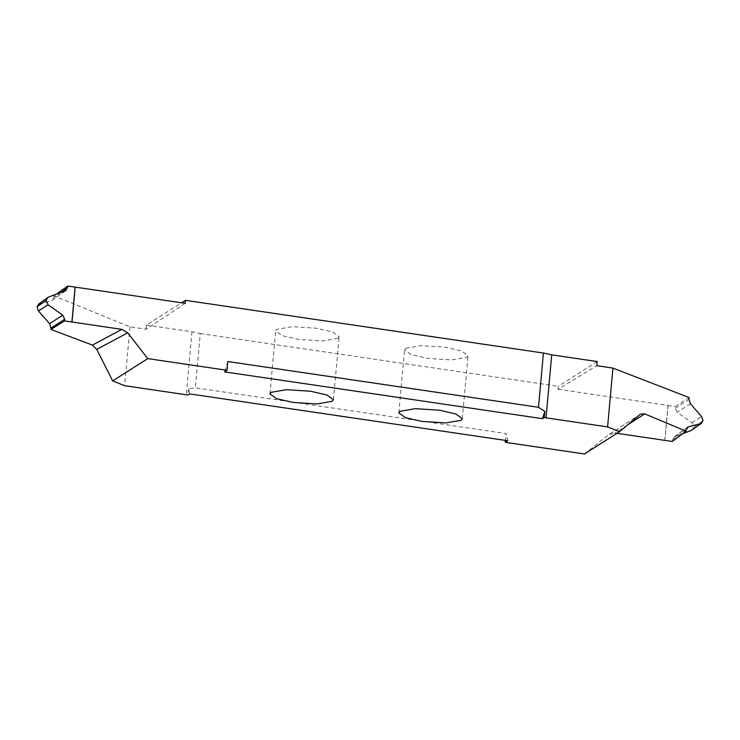 <?xml version="1.0" encoding="UTF-8"?>
<svg xmlns="http://www.w3.org/2000/svg" width="740" height="740" viewBox="0 0 740 740"><rect width="100%" height="100%" fill="white"/><g stroke="black" fill="none" stroke-linecap="round" stroke-linejoin="round"><path stroke-width="0.56" stroke-dasharray="3.7 2.78" d="M337.912 338.31L322.751 340.946L298.599 339.41L282.144 335.627L275.659 330.928L276.899 329.318L292.06 326.682L316.211 328.218L332.676 332.001L339.151 336.7L337.912 338.31M405.807 348.3L420.968 345.663L445.119 347.199L461.584 350.991L468.059 355.681L466.82 357.291L451.659 359.927L427.507 358.391L411.042 354.608L404.567 349.909L405.807 348.3M48.748 296.99L38.314 304.344M39.081 303.983L51.671 300.653L64.935 291.079M60.819 292.587L53.78 297.665L51.671 300.653L65.906 290.561M56.314 294.233L53.992 295.889L53.78 297.665M185.185 303.308L146.131 329.235L130.009 326.867L53.992 295.889M146.131 329.235L146.511 325.064L181.596 302.78M130.009 326.867L124.653 385.688M146.511 325.064L191.975 331.761L200.29 333.564L195.351 387.815L506.068 433.566L505.448 440.402M189.782 393.921L188.58 388.824L195.351 387.815M188.58 388.824L188.016 395.04M507.751 440.744L506.068 433.566M616.994 433.325L614.977 433.029L627.779 424.769M639.924 414.529L608.668 434.695L640.424 414.16M584.471 453.981L608.668 434.695L614.977 433.029M200.29 333.564L558.265 386.28L557.997 389.249L596.829 365.717M664.816 440.365L667.998 405.446L557.997 389.249M672.216 441.456L674.094 436.914L682.798 433.575M692.224 429.968L693.907 426.962L691.956 422.753L677.257 412.291L675.296 408.24L675.389 406.538L689.107 397.574M703 420.718L693.907 426.962M667.998 405.446L675.389 406.538M597.208 361.546L558.265 386.28M227.781 361.536L224.507 371.868M191.975 331.761L186.24 394.762M686.221 429.811L672.42 439.773M675.065 436.397L686.942 427.822M691.956 422.753L701.557 416.537M690.42 403.781L677.257 412.291M675.296 408.24L688.986 399.387M668.081 405.464L664.899 440.383M269.924 393.921L275.659 330.928M462.324 418.683L468.059 355.681M398.832 412.901L404.567 349.909M687.571 427.184L674.094 436.914M333.416 399.702L339.151 336.7"/><path stroke-width="1.11" d="M332.177 401.302L317.016 403.947L292.864 402.403L276.409 398.62L269.924 393.921L271.164 392.32L286.325 389.684L310.476 391.22L326.941 395.003L333.416 399.702L332.177 401.302M544.807 411.348L542.476 418.683L224.507 371.868L226.986 370.287L147.778 358.623L112.665 380.924L124.653 385.688L188.016 395.04L189.782 393.921L507.751 440.744L505.272 442.317L584.471 453.981L619.584 431.679L607.596 426.915L544.242 417.564L544.807 411.348L538.498 407.296L543.428 353.045L185.453 300.329L185.185 303.308L67.784 286.019L56.314 294.233M542.476 418.683L544.242 417.564M400.072 411.301L415.233 408.665L439.384 410.2L455.849 413.984L462.324 418.683L461.085 420.283L445.924 422.929L421.772 421.384L405.317 417.601L398.832 412.901L400.072 411.301M112.665 380.924L96.764 349.382L127.687 332.824L147.778 358.623M127.687 332.824L121.841 329.365L92.445 345.099L96.764 349.382M75.184 287.111L72.002 322.029L121.841 329.365M72.002 322.029L64.611 320.938L50.921 329.448L51.014 328.088L64.704 319.236L62.743 315.185L48.044 304.723L46.093 300.523L47.776 297.508L48.748 296.99L65.906 290.561L67.784 286.019M92.445 345.099L50.921 329.448M64.611 320.938L64.704 319.236M62.743 315.185L49.58 323.695L51.014 328.088M49.58 323.695L38.443 310.948L48.044 304.723M39.081 303.983L37 306.767L46.093 300.514M37 306.767L38.443 310.948M181.596 302.78L185.453 300.329M505.448 440.402L505.272 442.317M627.779 424.769L644.688 413.864L686.063 431.143L672.216 441.456L616.994 433.325M686.063 431.143L686.221 429.811L688.33 426.823L687.571 427.184M686.942 427.822L688.33 426.823L700.919 423.502L691.252 430.486L701.687 423.141L700.919 423.502L703 420.718L701.557 416.537L690.42 403.781L688.986 399.387L689.107 397.574L612.951 368.095L607.596 426.915M682.798 433.575L691.252 430.486M644.688 413.864L640.424 414.16M543.428 353.045L551.744 354.849L597.208 361.546L596.829 365.717L612.951 368.095M619.584 431.679L639.924 414.529M226.986 370.287L227.781 361.536L538.498 407.296M67.581 287.703L60.819 292.587M75.101 287.101L71.919 322.011M551.744 354.849L546.009 417.85M47.776 297.508L38.314 304.344"/></g></svg>
